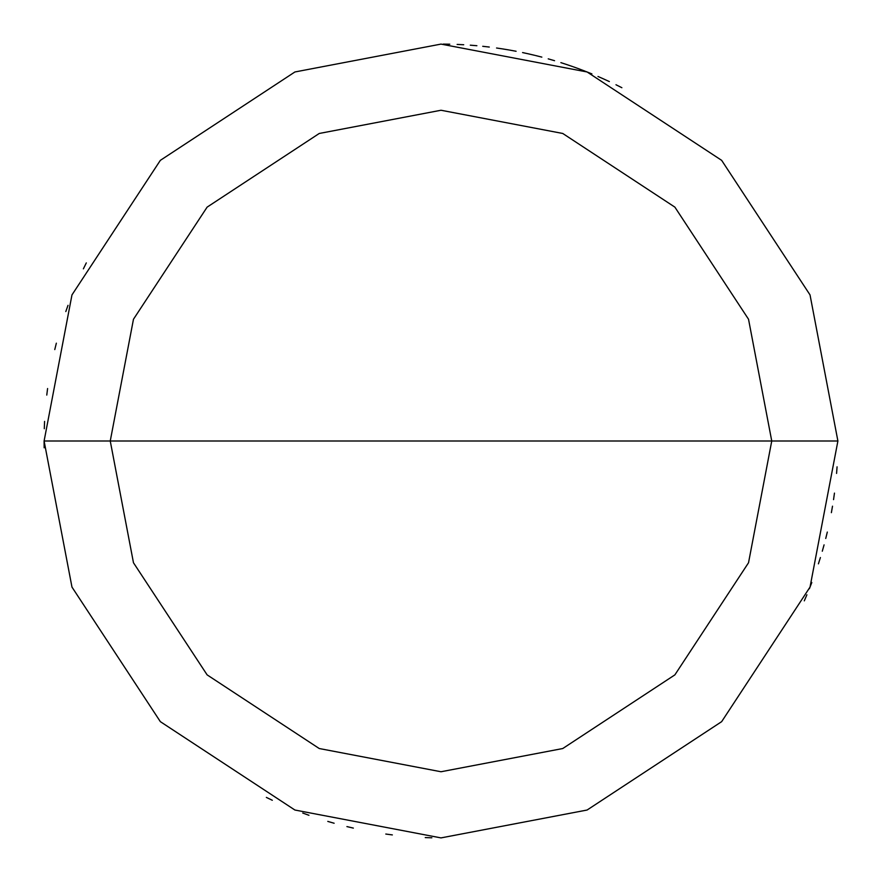 <?xml version="1.0" encoding="UTF-8"?>
<svg xmlns="http://www.w3.org/2000/svg" width="882" height="882" viewBox="0 0 882 882"><rect width="100%" height="100%" fill="white"/><g stroke="black" fill="none" stroke-linecap="round" stroke-linejoin="round"><path stroke-width="1.32" d="M771.75 441L748.531 562.749L674.873 674.873L562.749 748.531L441 771.75L319.251 748.531L207.127 674.873L133.469 562.749L110.25 441L771.75 441L748.531 319.251L674.873 207.127L562.749 133.469L441 110.25L319.251 133.469L207.127 207.127L133.469 319.251L110.25 441L44.1 441L71.971 294.908L160.348 160.348L294.908 71.971L441 44.1L587.092 71.971L721.652 160.348L810.029 294.908L837.9 441L810.029 294.908L721.652 160.348L587.092 71.971L441 44.1L294.908 71.971L160.348 160.348L71.971 294.908L44.1 441L71.971 587.092L160.348 721.652L294.908 810.029L441 837.9L587.092 810.029L721.652 721.652L810.029 587.092L837.9 441L110.25 441L133.469 319.251L207.127 207.127L319.251 133.469L441 110.25L562.749 133.469L674.873 207.127L748.531 319.251L771.75 441L837.9 441L810.029 587.092L721.652 721.652L587.092 810.029L441 837.9L294.908 810.029L160.348 721.652L71.971 587.092L44.1 441L110.25 441L133.469 562.749L207.127 674.873L319.251 748.531L441 771.75L562.749 748.531L674.873 674.873L748.531 562.749L771.75 441M804.296 600.84L806.898 594.777M809.411 588.669L811.815 582.517M818.408 563.841L820.403 557.545M822.289 551.217L824.075 544.856M825.739 538.472L827.316 532.055M831.373 512.674L832.509 506.169M833.545 499.642L834.46 493.104M836.577 473.413L837.062 466.832M609.363 81.574L603.354 78.829M585.086 71.177L578.912 68.829M572.705 66.591L566.453 64.452M534.735 55.323L528.307 53.824M508.881 49.943L502.365 48.874M489.29 47.044L482.73 46.305M449.787 44.199L443.183 44.111M621.876 87.715L615.978 84.749M604.027 79.126L597.985 76.469M591.899 73.901L585.769 71.442M579.595 69.083L573.399 66.834M567.148 64.684L560.875 62.633M554.558 60.693L548.218 58.851M541.846 57.121L535.451 55.5M529.024 53.978L522.574 52.567M516.102 51.266L509.609 50.076M503.093 48.984L496.555 48.003M476.886 45.721L470.304 45.18M463.712 44.75L457.119 44.431M44.552 422.125L44.287 428.729M86.304 262.902L83.382 268.834M68.013 305.326L65.808 311.555M56.349 343.175L54.772 349.581M47.584 388.532L46.768 395.081M44.585 421.398L44.309 428.002M44.1 441.198L44.155 447.802M266.353 797.405L272.306 800.272M302.747 813.039L308.954 815.288M327.784 821.407L334.135 823.237M346.913 826.588L353.34 828.099M385.798 834.041L392.347 834.912M425.245 837.591L431.849 837.79"/></g></svg>
